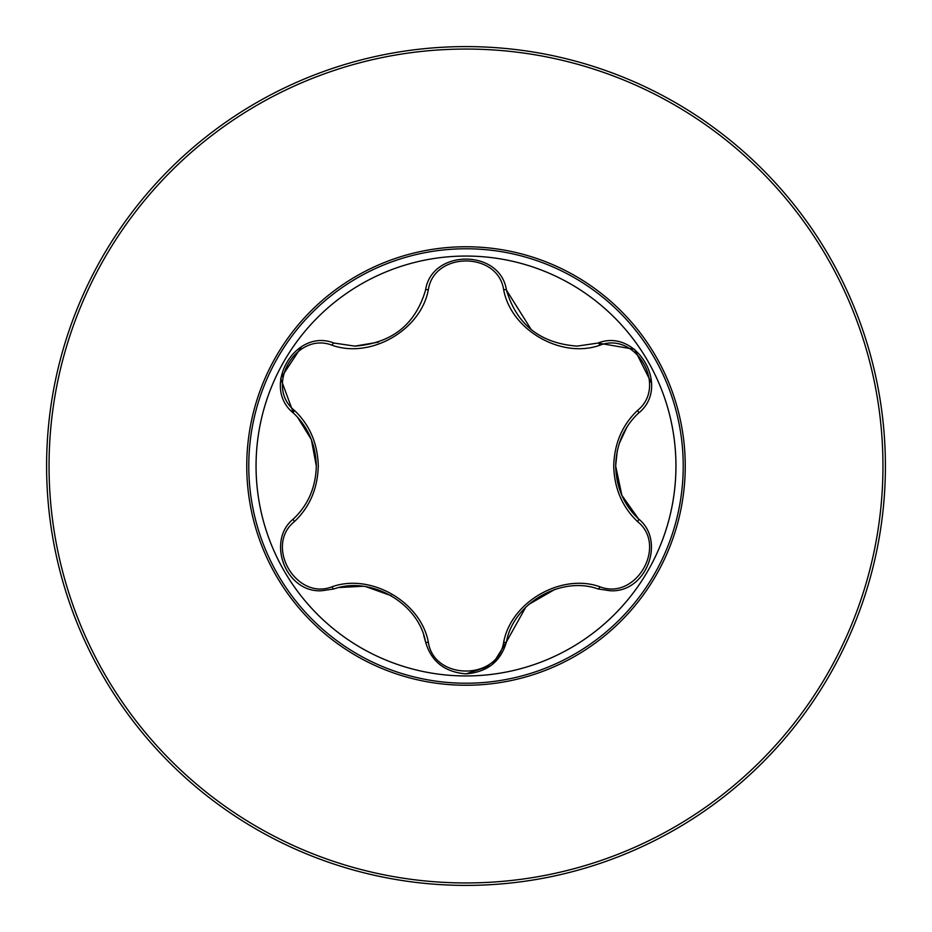 <?xml version="1.0" encoding="UTF-8"?>
<svg xmlns="http://www.w3.org/2000/svg" width="932" height="932" viewBox="0 0 932 932"><rect width="100%" height="100%" fill="white"/><g stroke="black" fill="none" stroke-linecap="round" stroke-linejoin="round"><path stroke-width="1.4" d="M466 49.047A416.953 416.953 0 0 1 882.953 466A416.953 416.953 0 0 1 466 882.953A416.953 416.953 0 0 1 49.047 466A416.953 416.953 0 0 1 466 49.047M466 46.6A419.4 419.4 0 0 1 885.4 466A419.4 419.4 0 0 1 466 885.4A419.4 419.4 0 0 1 46.6 466A419.4 419.4 0 0 1 466 46.6A419.4 419.4 0 0 1 885.4 466A419.4 419.4 0 0 1 466 885.4M466 685.241A219.241 219.241 0 0 1 246.759 466A219.241 219.241 0 0 1 466 246.759A219.241 219.241 0 0 1 685.241 466A219.241 219.241 0 0 1 466 685.241M294.5 410.464C309.762 425.062 317.684 443.574 318.278 466C317.672 488.461 309.739 506.973 294.5 521.536C264.175 545.721 296.143 600.954 332.153 586.752C370.959 572.959 421.008 602.072 428.347 642.288C434.126 680.651 497.944 680.581 503.653 642.288C511.109 601.792 561.344 572.994 599.847 586.752C635.962 600.93 667.813 545.616 637.5 521.536C622.238 506.938 614.316 488.426 613.722 466C614.328 443.539 622.261 425.027 637.5 410.464C667.825 386.279 635.857 331.046 599.847 345.248C561.041 359.041 510.992 329.928 503.653 289.712C497.874 251.349 434.056 251.419 428.347 289.712C420.891 330.208 370.656 359.006 332.153 345.248C296.038 331.07 264.187 386.384 294.5 410.464A3.146 1.107 133.3 0 0 293.498 413.121C308.096 426.961 315.715 444.587 316.332 466C315.738 487.366 308.119 504.993 293.498 518.879A3.146 1.107 -133.3 0 0 294.5 521.536M675.945 466A209.945 209.945 0 0 0 466 256.055A209.945 209.945 0 0 0 256.055 466A209.945 209.945 0 0 0 466 675.945A209.945 209.945 0 0 0 675.945 466M637.5 410.464A3.146 1.107 -133.3 0 1 638.502 413.121C671.343 387.234 636.987 327.586 598.041 343.046L577.141 346.122C540.315 343.349 516.747 324.697 506.46 290.167L531.438 329.928M428.347 289.712A3.146 1.107 13.3 0 0 425.54 290.167C431.539 248.797 500.379 248.716 506.46 290.167A3.146 1.107 166.7 0 0 503.653 289.712M425.54 290.167C415.381 324.604 391.824 343.244 354.859 346.122L333.959 343.046C295.118 327.551 260.645 387.13 293.498 413.121L280.672 378.404L301.56 346.657M638.502 413.121C623.904 426.961 616.285 444.587 615.668 466L621.842 495.311L638.502 518.879C666.089 540.688 646.249 593.276 610.017 590.725L598.041 588.954C561.32 575.615 513.381 603.086 506.46 641.833L492.585 664.26M615.668 466C616.262 487.366 623.881 504.993 638.502 518.879C666.1 540.875 646.237 593.195 610.017 590.725M490.71 665.716L466 673.859C487.366 672.1 500.857 661.429 506.46 641.833A3.146 1.107 13.3 0 1 503.653 642.288M423.722 635.461L425.54 641.833C418.619 603.086 370.68 575.615 333.959 588.954L321.983 590.713C285.833 593.323 265.888 540.735 293.498 518.879C265.865 540.921 285.833 593.253 321.983 590.713M332.153 345.248A3.146 1.107 106.7 0 1 333.959 343.046L354.859 346.122L378.59 342.126M316.332 466.198L311.346 439.555L297.564 417.268M391.428 595.758L366.183 586.776M362.548 586.286L339.574 587.51M428.347 642.288A3.146 1.107 166.7 0 1 425.54 641.833C431.143 661.429 444.634 672.112 466 673.859M554.889 589.374L528.502 604.577M525.788 607.151L506.46 641.833M626.782 427.38L619.163 443.737M617.287 450.738L615.668 465.825M599.847 345.248A3.146 1.107 73.3 0 0 598.041 343.046L634.517 349.302L651.573 383.262M637.5 521.536A3.146 1.107 133.3 0 0 638.502 518.879M598.041 588.954A3.146 1.107 106.7 0 0 599.847 586.752M333.959 588.954A3.146 1.107 73.3 0 1 332.153 586.752M466 248.774A217.226 217.226 0 0 1 683.226 466A217.226 217.226 0 0 1 466 683.226A217.226 217.226 0 0 1 248.774 466A217.226 217.226 0 0 1 466 248.774"/></g></svg>
